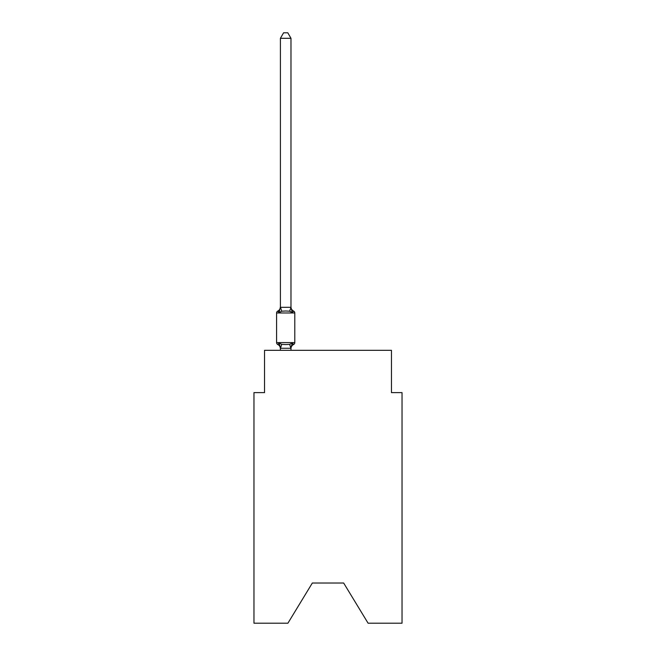 <?xml version="1.0" encoding="UTF-8"?>
<svg xmlns="http://www.w3.org/2000/svg" width="656" height="656" viewBox="0 0 656 656"><rect width="100%" height="100%" fill="white"/><g stroke="black" fill="none" stroke-linecap="round" stroke-linejoin="round"><path stroke-width="0.98" d="M343.654 583.012L368.09 623.2L402.038 623.2L402.038 392.624L391.46 392.624L391.46 350.32L264.54 350.32L264.54 392.624L253.962 392.624L253.962 623.2L287.91 623.2L312.346 583.012L343.654 583.012L312.346 583.012M292.305 343.006L293.601 344.498L292.305 343.006L293.601 344.498L292.305 343.006L293.601 344.498L292.305 343.006L293.601 344.498L292.305 343.006L293.601 344.498L292.305 343.006L293.601 344.498L292.305 343.006L293.601 344.498L292.305 343.006L290.895 348.279L280.489 348.279L279.079 343.006L277.783 344.498A2.116 2.116 0 0 1 276.594 342.596A2.116 2.116 0 0 0 277.783 344.498L279.079 343.006L277.783 344.498A2.116 2.116 0 0 1 276.594 342.596A2.116 2.116 0 0 0 277.783 344.498L279.079 343.006L277.783 344.498A2.116 2.116 0 0 1 276.594 342.596A2.116 2.116 0 0 0 277.783 344.498L279.079 343.006L277.783 344.498A2.116 2.116 0 0 1 276.594 342.596A2.116 2.116 0 0 0 277.783 344.498L279.079 343.006L277.783 344.498A2.116 2.116 0 0 1 276.594 342.596A2.116 2.116 0 0 0 277.783 344.498L279.079 343.006L277.783 344.498A2.116 2.116 0 0 1 276.594 342.596A2.116 2.116 0 0 0 277.783 344.498L279.079 343.006L277.783 344.498A2.116 2.116 0 0 1 276.594 342.596A2.116 2.116 0 0 0 277.783 344.498L279.079 343.006L277.783 344.498A2.116 2.116 0 0 1 276.594 342.596A2.116 2.116 0 0 0 277.783 344.498L279.079 343.006L277.783 344.498A2.116 2.116 0 0 1 276.594 342.596A2.116 2.116 0 0 0 277.783 344.498L279.079 343.006L277.783 344.498A2.116 2.116 0 0 1 276.594 342.596A2.116 2.116 0 0 0 277.783 344.498L279.079 343.006L277.783 344.498A2.116 2.116 0 0 1 276.594 342.596A2.116 2.116 0 0 0 277.783 344.498L279.079 343.006L277.783 344.498A2.116 2.116 0 0 1 276.594 342.596A2.116 2.116 0 0 0 277.783 344.498L279.079 343.006L277.783 344.498A2.116 2.116 0 0 1 276.594 342.596A2.116 2.116 0 0 0 277.783 344.498L279.079 343.006L277.783 344.498A2.116 2.116 0 0 1 276.594 342.596A2.116 2.116 0 0 0 277.783 344.498L279.079 343.006L281.727 344.367L285.696 344.58L289.657 344.367L292.305 343.006L292.994 344.211M290.977 38.302L280.407 38.302L283.581 32.8L287.804 32.8L290.977 38.302L290.977 307.516L292.305 312.568L293.601 311.075A2.116 2.116 0 0 1 294.79 312.978A2.116 2.116 0 0 0 293.601 311.075L292.305 312.568L293.601 311.075A2.116 2.116 0 0 1 294.79 312.978A2.116 2.116 0 0 0 293.601 311.075L292.305 312.568L293.601 311.075A2.116 2.116 0 0 1 294.79 312.978A2.116 2.116 0 0 0 293.601 311.075L292.305 312.568L293.601 311.075A2.116 2.116 0 0 1 294.79 312.978A2.116 2.116 0 0 0 293.601 311.075L292.305 312.568L293.601 311.075A2.116 2.116 0 0 1 294.79 312.978A2.116 2.116 0 0 0 293.601 311.075L292.305 312.568L289.657 311.206L285.696 310.993L281.727 311.206L279.079 312.568L278.39 311.37M290.977 307.516L289.657 311.206M279.079 312.568L280.407 306.893A4.658 4.658 0 0 1 277.783 311.075L279.079 312.568L277.783 311.075A2.116 2.116 0 0 0 276.594 312.978L276.594 342.596L294.79 342.596L294.79 312.978A2.116 2.116 0 0 0 293.601 311.075L292.305 312.568L293.601 311.075A2.116 2.116 0 0 1 294.79 312.978A2.116 2.116 0 0 0 293.601 311.075L292.305 312.568L293.601 311.075A2.116 2.116 0 0 1 294.79 312.978L276.594 312.978M280.407 348.057L279.784 345.236L280.407 348.68A4.658 4.658 0 0 0 277.783 344.498M290.977 348.057L291.477 345.573L290.977 348.057M280.407 38.302L280.407 307.328L290.895 307.303M290.977 350.32L290.977 348.246M280.407 350.32L280.407 348.246M292.305 312.568L293.601 311.075A4.658 4.658 0 0 1 290.977 306.893M290.977 348.68A4.658 4.658 0 0 1 293.601 344.498A2.116 2.116 0 0 0 294.79 342.596M281.727 344.367L280.489 348.279M289.657 344.367L290.895 348.279M280.489 307.303L281.727 311.206"/></g></svg>
